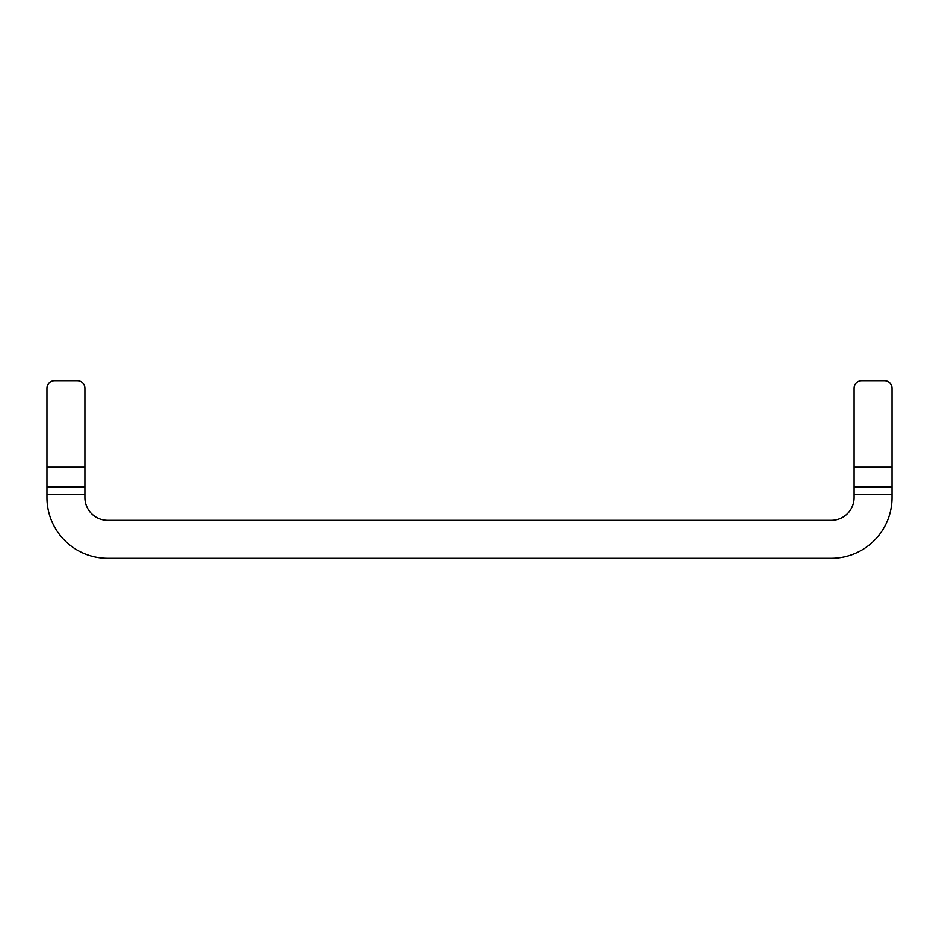 <?xml version="1.0" encoding="UTF-8"?>
<svg xmlns="http://www.w3.org/2000/svg" width="939" height="939" viewBox="0 0 939 939"><rect width="100%" height="100%" fill="white"/><g stroke="black" fill="none" stroke-linecap="round" stroke-linejoin="round"><path stroke-width="1.41" d="M854.114 467.223L854.114 388.323A7.582 7.582 0 0 1 861.709 380.741L884.468 380.741A7.582 7.582 0 0 1 892.05 388.323L892.05 467.223L854.114 467.223L854.114 497.564A22.759 22.759 0 0 1 831.355 520.323L107.645 520.323A22.759 22.759 0 0 1 84.886 497.564L84.886 388.323A7.582 7.582 0 0 0 77.291 380.741L54.532 380.741A7.582 7.582 0 0 0 46.95 388.323L46.95 467.223L84.886 467.223M46.95 467.223L46.95 497.564A60.695 60.695 0 0 0 107.645 558.259L831.355 558.259A60.695 60.695 0 0 0 892.05 497.564L892.05 467.223M46.95 486.954L84.886 486.954M892.05 486.954L854.114 486.954M854.114 494.536L892.05 494.536M46.95 494.536L84.886 494.536"/></g></svg>
